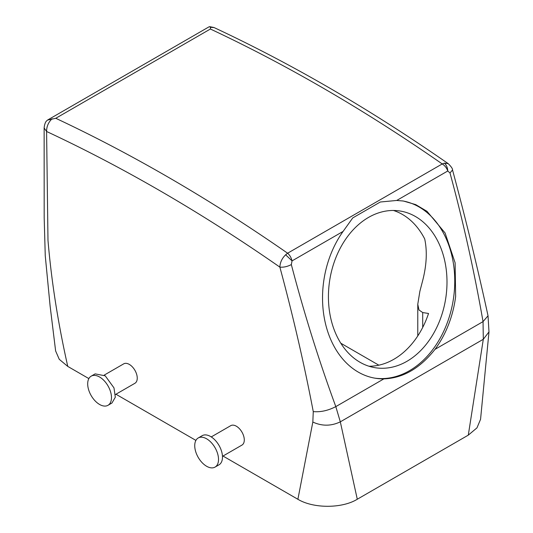 <?xml version="1.0" encoding="UTF-8"?>
<svg xmlns="http://www.w3.org/2000/svg" width="533" height="533" viewBox="0 0 533 533"><rect width="100%" height="100%" fill="white"/><g stroke="black" fill="none" stroke-linecap="round" stroke-linejoin="round"><path stroke-width="0.8" d="M396.725 200.455L380.309 202.007L352.753 217.917L343.092 231.422A89.711 66.385 -81.1 0 0 323.504 282.803A89.711 66.385 -81.1 0 0 375.652 378.29A89.711 66.385 -81.1 0 0 383.853 378.883C402.961 378.17 420.011 368.323 435.001 349.355A89.711 66.385 -81.1 0 0 455.642 296.535L455.109 262.789L445.068 232.941L426.993 211.315L415.72 204.619L403.494 201.041L396.725 200.455L447.773 170.986L449.999 172.985C463.17 221.495 474.19 271.037 483.045 321.619L483.311 339.274L468.294 435.141L357.283 499.234L340.314 421.836L483.311 339.274L488.988 331.892L480.559 419.304L476.962 427.872L468.294 435.141M402.535 200.901A89.711 66.385 -81.1 0 1 453.783 296.241A89.711 66.385 -81.1 0 1 374.719 378.137M446.141 295.449A79.337 58.71 -81.1 0 1 375.399 367.75A79.337 58.71 -81.1 0 1 329.281 283.303A79.337 58.71 -81.1 0 1 400.017 211.001A79.337 58.71 -81.1 0 1 446.141 295.449M55.772 118.293L210.395 29.022L210.422 27.336L209.676 26.65L208.936 26.89L47.504 120.092L55.772 118.293A1682.075 971.146 60 0 1 287.613 253.215L442.237 163.944C444.842 165.576 446.687 167.922 447.773 170.986C447.58 167.602 446.454 164.983 444.395 163.125L448.22 163.644C451.284 166.702 452.717 168.808 452.524 169.96L449.999 172.985M343.092 231.422L292.051 260.89L285.635 254.787L287.613 253.215C289.785 255.094 291.265 257.652 292.051 260.89L291.338 264.588C304.103 313.331 318.927 360.681 335.81 406.619L340.314 421.836C331.153 426.2 321.992 426.267 312.831 422.043L297.894 499.281L222.994 456.035M422.702 327.422L422.702 312.551L428.539 313.471A79.337 58.71 -81.1 0 1 368.956 366.231M422.702 312.551L418.971 309.973L417.772 304.27L419.871 291.318L422.702 280.485C426.653 264.968 427.319 251.13 424.708 238.964A79.337 58.71 -81.1 0 0 393.421 210.468M210.395 29.022A1682.075 971.146 60 0 1 442.237 163.944L444.395 163.125M452.504 169.894L452.524 169.96C465.582 218.47 477.421 267.08 488.035 315.783L483.045 321.619L435.001 349.355M210.422 27.336L214.079 27.563M47.504 120.092L46.184 121.317M52.054 118.766C48.396 122.31 46.578 126.548 46.591 131.484L47.983 240.303C51.421 281.071 58.017 323.105 67.771 366.418L59.263 359.322L55.625 350.954L50.109 305.982L45.252 255.72L44.186 217.724L44.132 127.973L46.591 131.484A1670.855 964.677 -120 0 1 279.872 267.126C283.596 267.453 287.42 266.607 291.338 264.588M285.635 254.787C281.997 258.325 280.078 262.436 279.872 267.126C293.05 315.842 304.176 364.006 313.264 411.616C320.586 412.262 328.101 410.597 335.81 406.619L383.853 378.883M313.264 411.616L312.831 422.043M340.774 343.205L378.83 365.178M195.904 440.398L115.947 394.233M88.858 378.597L67.771 366.418M211.255 436.92L230.756 425.66A11.213 6.476 60 0 1 241.116 430.784A11.213 6.476 60 0 1 243.321 443.776A11.213 6.476 60 0 1 241.969 445.082L222.468 456.341M104.208 375.112L123.709 363.852A11.213 6.476 60 0 1 136.275 373.193A11.213 6.476 60 0 1 134.922 383.28L115.421 394.54M297.894 499.281C313.591 508.762 342.366 508.509 357.283 499.234M198.216 437.973L202.18 435.681A16.823 9.714 60 0 1 217.717 443.369A16.823 9.714 60 0 1 221.028 462.857A16.823 9.714 60 0 1 219.003 464.816L215.039 467.101A16.823 9.714 60 0 1 199.495 459.413A16.823 9.714 60 0 1 196.191 439.925A16.823 9.714 60 0 1 198.216 437.973A16.823 9.714 60 0 1 213.753 445.661A16.823 9.714 60 0 1 217.064 465.149A16.823 9.714 60 0 1 215.039 467.101M107.992 405.3L111.957 403.015L115.321 397.198L113.982 387.884L105.234 375.825L95.134 373.88L91.17 376.165A16.823 9.714 -120 0 0 89.144 391.295A16.823 9.714 -120 0 0 107.992 405.3A16.823 9.714 -120 0 0 110.018 390.176A16.823 9.714 -120 0 0 91.17 376.165M417.772 335.917L417.772 304.27M448.213 163.644C370.235 109.432 292.164 64.06 213.999 27.529L209.676 26.65M488.035 315.803L488.981 331.952M44.139 127.973C44.632 122.537 46.611 120.898 46.244 121.231"/></g></svg>
